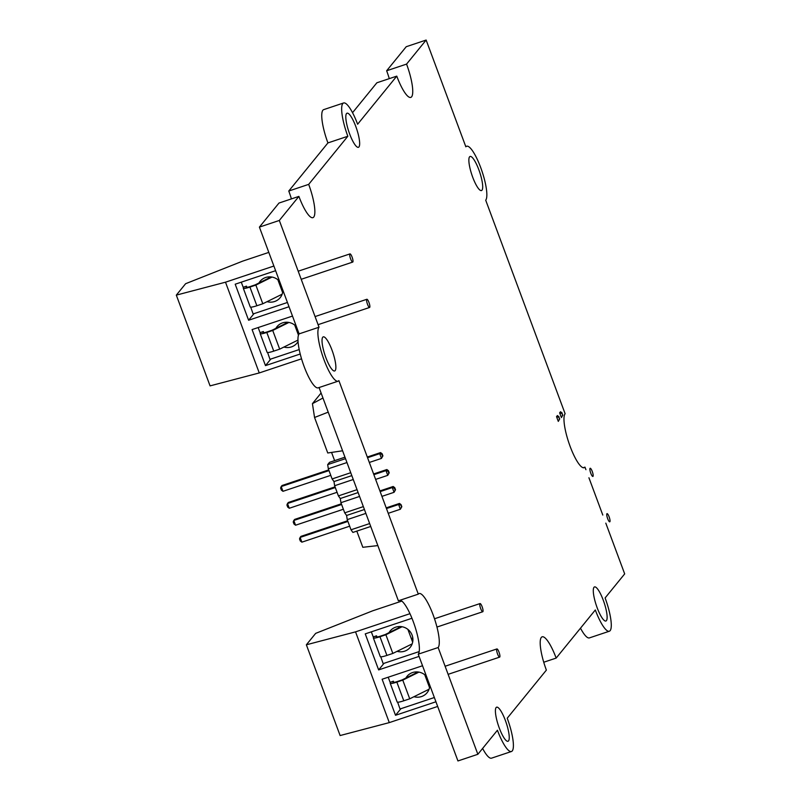 <?xml version="1.0" encoding="UTF-8"?>
<svg xmlns="http://www.w3.org/2000/svg" width="801" height="801" viewBox="0 0 801 801"><rect width="100%" height="100%" fill="white"/><g stroke="black" fill="none" stroke-linecap="round" stroke-linejoin="round"><path stroke-width="1.2" d="M605.806 523.143L624.68 573.896L605.105 597.947A28.766 6.618 -108.5 0 1 609.321 631.238A28.766 6.618 -108.5 0 1 595.313 609.972L556.164 658.082A28.766 6.618 71.5 0 0 542.147 636.815A28.766 6.618 71.5 0 0 546.372 670.107L507.223 718.217A28.766 6.618 -108.5 0 1 511.438 751.508A28.766 6.618 -108.5 0 1 497.431 730.242L477.857 754.292L457.942 760.95L418.232 654.177A28.766 6.618 71.5 0 0 414.588 625.391A28.766 6.618 71.5 0 0 400.19 600.189M477.857 754.292L438.147 647.528A28.766 6.618 71.5 0 0 433.822 616.77A28.766 6.618 71.5 0 0 419.103 593.551A28.766 6.618 71.5 0 0 418.292 594.142L398.377 600.8L319.068 387.544M418.292 594.142L338.883 380.605A28.766 6.618 -108.5 0 1 338.072 381.196L318.157 387.844A28.766 6.618 -108.5 0 1 303.439 364.635A28.766 6.618 -108.5 0 1 299.113 333.877L259.404 227.104L278.978 203.054L298.893 196.395A28.766 6.618 71.5 0 0 312.901 217.662A28.766 6.618 71.5 0 0 308.685 184.37L347.834 136.26A28.766 6.618 -108.5 0 1 343.619 102.969A28.766 6.618 -108.5 0 1 357.626 124.235L396.775 76.135A28.766 6.618 71.5 0 0 410.793 97.402A28.766 6.618 71.5 0 0 406.568 64.1L426.142 40.05L465.852 146.823A28.766 6.618 -108.5 0 1 466.663 146.233A28.766 6.618 -108.5 0 1 481.381 169.442A28.766 6.618 -108.5 0 1 485.706 200.2L565.116 413.737A28.766 6.618 71.5 0 0 569.441 444.495A28.766 6.618 71.5 0 0 584.159 467.714A28.766 6.618 71.5 0 0 584.97 467.123L585.921 469.676M291.404 198.898A28.766 6.618 71.5 0 0 288.771 191.028L327.929 142.918A28.766 6.618 -108.5 0 1 323.704 109.627L343.619 102.969M352.54 112.681L376.87 82.783L396.775 76.135M389.286 78.638A28.766 6.618 71.5 0 0 386.653 70.758L406.237 46.708L426.142 40.05M609.321 631.238L589.416 637.896A28.766 6.618 -108.5 0 1 580.495 628.184M511.438 751.508L491.524 758.167A28.766 6.618 -108.5 0 1 482.613 748.454M588.925 477.766L602.793 515.053M338.072 381.196A28.766 6.618 -108.5 0 1 323.354 357.977A28.766 6.618 -108.5 0 1 319.028 327.219L279.319 220.455L298.893 196.395M505.381 720.469A17.972 4.135 -108.5 0 1 508.024 741.275A17.972 4.135 -108.5 0 1 498.402 725.536A17.972 4.135 -108.5 0 1 496.63 707.183A17.972 4.135 -108.5 0 1 505.381 720.469M603.263 600.199A17.972 4.135 -108.5 0 1 605.906 621.015A17.972 4.135 -108.5 0 1 596.284 605.276A17.972 4.135 -108.5 0 1 594.512 586.913A17.972 4.135 -108.5 0 1 603.263 600.199M478.838 169.752A17.972 4.135 -108.5 0 1 481.471 190.558A17.972 4.135 -108.5 0 1 471.859 174.818A17.972 4.135 -108.5 0 1 470.077 156.465A17.972 4.135 -108.5 0 1 478.838 169.752M355.794 126.488A17.972 4.135 -108.5 0 1 358.427 147.304A17.972 4.135 -108.5 0 1 348.805 131.564A17.972 4.135 -108.5 0 1 347.033 113.201A17.972 4.135 -108.5 0 1 355.794 126.488M332.014 350.157A17.972 4.135 -108.5 0 1 334.648 370.963A17.972 4.135 -108.5 0 1 325.026 355.223A17.972 4.135 -108.5 0 1 323.254 336.861A17.972 4.135 -108.5 0 1 332.014 350.157M418.232 654.177L438.147 647.528M299.113 333.877L319.028 327.219M259.404 227.104L279.319 220.455M288.771 191.028L308.685 184.37M327.929 142.918L347.834 136.26M386.653 70.758L406.568 64.1M583.158 467.734L584.97 467.123M543.739 662.237L556.164 658.082M397.636 702.207L400.029 708.995L434.352 697.521M388.205 677.215L390.097 682.302L393.421 681.19L393.872 682.412M426.492 676.394A12.946 12.466 -140.9 0 0 405.877 678.036M413.967 696.71A12.946 12.466 -140.9 0 0 429.807 685.286M415.389 671.949A12.946 12.466 -140.9 0 0 415.589 673.22M428.074 683.674A12.946 12.466 -140.9 0 0 429.196 683.664M496.78 649.03A4.315 0.991 71.5 0 0 497.431 653.636A4.315 0.991 71.5 0 0 499.644 657.12A4.315 0.991 71.5 0 0 499.213 652.715A4.315 0.991 71.5 0 0 496.91 648.94A4.315 0.991 71.5 0 0 496.78 649.03M391.188 681.941L390.347 682.973A8.631 1.212 -20.4 0 0 390.227 683.313A8.631 1.212 -20.4 0 0 396.845 682.112L402.773 680.129L409.722 698.812L429.066 689.23M424.76 674.762L429.536 687.588M402.773 680.129L418.963 672.109M393.511 681.451L393.001 682.082A5.757 0.811 -20.4 0 0 392.921 682.312A5.757 0.811 -20.4 0 0 397.336 681.511L402.022 679.949L418.102 671.979M390.227 683.313L397.176 702.006A8.631 1.212 -20.4 0 0 403.794 700.795L409.722 698.812M401.812 601.08L372.675 610.813L315.664 633.371L306.362 644.795L340.115 735.548L389.296 722.612L437.676 706.452M306.362 644.795L355.544 631.859L389.296 722.612M355.544 631.859L409.972 613.676M422.538 665.741L382.117 679.248L395.524 715.283L435.934 701.776M411.954 618.262L365.246 633.871L378.643 669.906L419.063 656.399M400.87 708.715L395.524 715.283M383.999 663.338L378.643 669.906M374.307 636.565L373.466 637.596A8.631 1.212 -20.4 0 0 373.346 637.936A8.631 1.212 -20.4 0 0 379.964 636.735L385.892 634.752L392.84 653.436L412.195 643.854M407.889 629.386L412.665 642.212M385.892 634.752L402.082 626.732M376.64 636.074L376.13 636.705A5.757 0.811 -20.4 0 0 376.039 636.935A5.757 0.811 -20.4 0 0 380.455 636.134L385.151 634.572L401.221 626.602M373.346 637.936L380.295 656.63A8.631 1.212 -20.4 0 0 386.913 655.418L392.84 653.436M380.765 656.83L383.148 663.618L419.183 651.573M371.334 631.839L373.226 636.925L376.54 635.814L376.991 637.035M397.096 651.333A12.946 12.466 -140.9 0 0 410.462 632.079A12.946 12.466 -140.9 0 0 389.006 632.66M398.508 626.572A12.946 12.466 -140.9 0 0 398.718 627.844M411.203 638.297A12.946 12.466 -140.9 0 0 412.855 638.247M479.909 603.654A4.315 0.991 71.5 0 0 480.56 608.259A4.315 0.991 71.5 0 0 482.763 611.744A4.315 0.991 71.5 0 0 482.342 607.338A4.315 0.991 71.5 0 0 480.029 603.564A4.315 0.991 71.5 0 0 479.909 603.654M267.604 352.53L269.987 359.329L299.214 349.566M258.162 327.549L260.055 332.635L263.379 331.524L263.829 332.745M296.46 326.728A12.946 12.466 -140.9 0 0 275.844 328.37M283.924 347.043A12.946 12.466 -140.9 0 0 298.062 341.606M285.346 322.282A12.946 12.466 -140.9 0 0 285.556 323.554M298.032 333.997A12.946 12.466 -140.9 0 0 299.013 333.997M366.748 299.354A4.315 0.991 71.5 0 0 367.389 303.969A4.315 0.991 71.5 0 0 369.601 307.454A4.315 0.991 71.5 0 0 369.171 303.048A4.315 0.991 71.5 0 0 366.868 299.274A4.315 0.991 71.5 0 0 366.748 299.354M261.146 332.275L260.305 333.306A8.631 1.212 -20.4 0 0 260.185 333.647A8.631 1.212 -20.4 0 0 266.803 332.445L272.73 330.463L279.679 349.146L297.982 340.085M294.718 325.086L298.463 335.158M272.73 330.463L288.921 322.443M263.469 331.784L262.958 332.415A5.757 0.811 -20.4 0 0 262.878 332.645A5.757 0.811 -20.4 0 0 267.294 331.844L271.98 330.272L288.06 322.312M260.185 333.647L267.134 352.33A8.631 1.212 -20.4 0 0 273.752 351.128L279.679 349.146M268.816 252.395L242.633 261.146L185.622 283.704L176.32 295.128L210.072 385.882L259.254 372.946L301.546 358.818M176.32 295.128L225.502 282.192L259.254 372.946M225.502 282.192L273.882 266.032M292.495 316.075L252.085 329.581L265.481 365.616L300.225 354.002M275.614 270.698L235.204 284.205L248.61 320.24L289.021 306.733M270.828 359.048L265.481 365.616M253.957 313.672L248.61 320.24M244.265 286.898L243.434 287.929A8.631 1.212 -20.4 0 0 243.304 288.27A8.631 1.212 -20.4 0 0 249.922 287.068L255.859 285.086L262.808 303.769L282.152 294.187M277.847 279.709L282.623 292.545M255.859 285.086L272.04 277.066M246.598 286.408L246.087 287.038A5.757 0.811 -20.4 0 0 246.007 287.269A5.757 0.811 -20.4 0 0 250.413 286.468L255.108 284.896L271.179 276.936M243.304 288.27L250.252 306.953A8.631 1.212 -20.4 0 0 256.871 305.752L262.808 303.769M250.723 307.153L253.106 313.952L287.439 302.478M241.291 282.172L243.184 287.259L246.498 286.147L246.958 287.369M279.579 281.351A12.946 12.466 -140.9 0 0 258.963 282.983M267.053 301.667A12.946 12.466 -140.9 0 0 282.883 290.242M268.465 276.906A12.946 12.466 -140.9 0 0 268.675 278.177M281.161 288.62A12.946 12.466 -140.9 0 0 282.282 288.62M349.867 253.977A4.315 0.991 71.5 0 0 350.518 258.593A4.315 0.991 71.5 0 0 352.72 262.077A4.315 0.991 71.5 0 0 352.3 257.672A4.315 0.991 71.5 0 0 349.987 253.897A4.315 0.991 71.5 0 0 349.867 253.977M593.01 476.355A4.315 0.991 71.5 0 0 592.36 471.739A4.315 0.991 71.5 0 0 590.147 468.265A4.315 0.991 71.5 0 0 590.577 472.67A4.315 0.991 71.5 0 0 592.88 476.445A4.315 0.991 71.5 0 0 593.01 476.355M609.881 521.731A4.315 0.991 71.5 0 0 609.231 517.116A4.315 0.991 71.5 0 0 607.028 513.641A4.315 0.991 71.5 0 0 607.448 518.047A4.315 0.991 71.5 0 0 609.761 521.821A4.315 0.991 71.5 0 0 609.881 521.731M321.101 393.001L312.43 403.664L314.553 417.481L327.749 452.986L342.598 450.793M356.805 531.113L362.823 547.293L377.852 545.591M331.554 452.425L334.618 460.635M314.553 417.481L328.22 412.145M312.43 403.664L322.963 398.007M370.733 526.457L352.891 532.425L351.008 529.791L347.233 519.629L346.593 515.474L344.71 512.84L340.926 502.678L340.285 498.522L338.402 495.899L334.628 485.726L333.987 481.571L332.105 478.948L328.32 468.775L327.679 464.62L329.541 462.327L344.971 457.181M328.32 468.775L346.963 462.547M332.105 478.948L350.748 472.71M327.679 464.62L345.521 458.663M333.987 481.571L351.829 475.614L333.987 481.571M328.74 469.907L282.072 485.496L281.201 486.567L329.001 470.598M367.559 457.711L379.694 453.656L380.565 452.585L367.299 457.021M382.918 455.859L382.147 453.777L381.767 454.247L382.538 456.32L382.918 455.859L381.466 458.402L369.321 462.457M330.763 475.343L282.963 491.313L281.201 486.567L280.61 488.049L281.381 490.122L282.963 491.313M382.538 456.32L381.466 458.402L379.694 453.656L381.767 454.247M382.147 453.777L380.565 452.585M335.048 486.858L288.37 502.447L287.499 503.519L335.299 487.549M373.857 474.663L386.002 470.608L386.873 469.536L373.596 473.972M389.226 472.8L388.445 470.728L388.064 471.198L388.845 473.271L389.226 472.8L387.764 475.353L375.619 479.409M337.071 492.295L289.271 508.265L287.499 503.519L286.918 505L287.689 507.073L289.271 508.265M388.845 473.271L387.764 475.353L386.002 470.608L388.064 471.198M388.445 470.728L386.873 469.536M341.346 503.799L294.678 519.398L293.807 520.47L341.606 504.5M380.165 491.614L392.3 487.559L393.171 486.487L379.904 490.923M395.524 489.751L394.753 487.679L394.372 488.149L395.143 490.222L395.524 489.751L394.072 492.305L381.927 496.36M343.369 509.246L295.569 525.216L293.807 520.47L293.216 521.942L293.997 524.024L295.569 525.216M395.143 490.222L394.072 492.305L392.3 487.559L394.372 488.149M394.753 487.679L393.171 486.487M347.654 520.75L300.976 536.35L300.115 537.421L347.904 521.441M386.462 508.565L398.608 504.5L399.479 503.439L386.212 507.874M401.832 506.703L401.061 504.63L401.451 507.173L401.832 506.703L400.37 509.246L388.235 513.311M349.677 526.187L301.877 542.167L300.115 537.421L299.524 538.893L300.295 540.975L301.877 542.167M401.451 507.173L400.37 509.246L398.608 504.5L400.68 505.091M401.061 504.63L399.479 503.439M334.628 485.726L353.271 479.499M338.402 495.899L357.056 489.661M340.285 498.522L358.127 492.555L340.285 498.522M340.926 502.678L359.569 496.44M344.71 512.84L363.354 506.612M346.593 515.474L364.435 509.506L346.593 515.474M347.233 519.629L365.877 513.391M351.008 529.791L369.661 523.564M562.863 415.018L561.401 417.561L559.639 412.815L560.51 411.744L562.082 412.936L562.482 415.489L562.082 412.936M561.701 413.406L559.639 412.815M561.401 417.561L562.482 415.489M559.749 418.833L558.297 421.386L556.525 416.64L557.396 415.569L558.978 416.76L559.368 419.303L558.978 416.76M558.597 417.231L556.525 416.64M558.297 421.386L559.368 419.303M396.845 682.112L403.794 700.795M379.964 636.735L386.913 655.418M266.803 332.445L273.752 351.128M249.922 287.068L256.871 305.752M465.741 146.533L466.663 146.233M496.91 648.94L445.106 666.252M499.644 657.12L448.119 674.342M480.029 603.564L434.502 618.773M482.763 611.744L436.956 627.053M366.868 299.274L315.063 316.575M369.601 307.454L318.077 324.675M349.987 253.897L298.192 271.199M352.72 262.077L301.206 279.299"/></g></svg>
